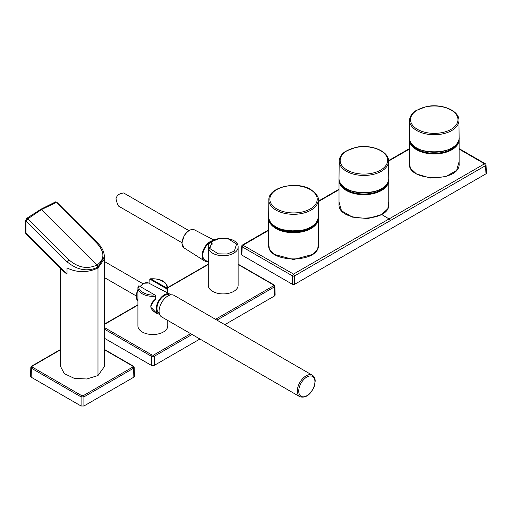 <?xml version="1.0" encoding="UTF-8"?>
<svg xmlns="http://www.w3.org/2000/svg" width="512" height="512" viewBox="0 0 512 512"><rect width="100%" height="100%" fill="white"/><g stroke="black" fill="none" stroke-linecap="round" stroke-linejoin="round"><path stroke-width="0.77" d="M188.883 230.63L123.635 192.96L121.626 193.376C118.669 193.99 116.787 195.782 115.974 198.752C116.902 202.643 117.786 205.107 118.611 206.144L181.92 242.694M207.29 261.363A11.443 6.605 -60 0 1 204.32 260.794A11.443 6.605 -60 0 1 203.002 250.803A11.443 6.605 -60 0 1 211.379 241.037A11.443 6.605 -60 0 1 212.73 240.627M208.269 261.933L204.954 260.019A10.445 6.035 -60 0 1 202.79 255.232A10.445 6.035 -60 0 1 210.182 242.438A10.445 6.035 -60 0 1 210.618 242.202M212.64 243.859C206.579 247.437 208.237 262.387 208.8 262.24M233.747 291.386A14.925 8.614 0 0 0 238.125 285.293L238.125 247.11A14.925 8.614 180 0 1 233.747 253.203A14.925 8.614 180 0 1 227.45 255.373A14.925 8.614 180 0 1 208.269 247.11L208.269 285.293A14.925 8.614 0 0 0 217.485 293.254A14.925 8.614 0 0 0 233.747 291.386M104.39 338.246L151.43 365.402L151.43 356.294L154.246 356.294L153.542 355.091L152.134 355.091L104.39 327.526M274.867 286.112L275.142 295.104L274.56 295.936L224.8 324.666M199.923 339.027L154.246 365.402L151.43 365.402M238.125 264.16L274.08 284.922L274.867 286.15L274.291 286.989L274.56 295.936M61.952 269.76L67.021 274.227L67.021 267.962C77.344 272.858 87.661 272.858 97.984 267.962L97.984 375.539L86.771 379.002L74.125 378.285L64.301 373.626L60.614 366.605L60.614 268.422M104.39 256.691L97.984 267.085L97.984 267.962L104.39 259.021L104.39 366.605L97.984 375.539M56.96 202.976L97.101 243.437C104.813 252.141 104.813 259.328 97.107 264.998L97.984 267.085C87.68 272.006 77.363 270.24 67.021 261.773L25.6 220.518L25.6 232.966L26.003 233.901L63.174 270.976L67.021 274.227L67.021 267.962M68.864 259.744L27.84 218.822L41.472 209.568L97.056 265.024L97.984 267.085L97.005 265.05C87.277 269.453 77.894 267.68 68.864 259.744L67.021 261.773M55.712 201.811L40.992 209.197L26.835 218.285L27.84 218.822L26.003 220.851L26.003 233.306L67.021 274.227M55.712 201.805L56.96 202.381L97.978 243.302C102.086 247.405 104.224 251.917 104.39 256.845L104.39 259.021M97.101 243.437L97.984 243.904M26.835 218.285L25.6 220.518M25.6 232.966L26.003 233.901M55.142 201.939L56.083 202.515L41.472 209.568L40.992 209.197M60.614 349.747L32.115 366.202L32.115 367.014L81.798 395.699L83.206 395.699L132.89 367.014L132.89 366.202L104.39 349.747M134.157 367.226L134.445 376.333L133.862 377.165L133.594 368.218L83.91 396.902L81.094 396.902A0.992 0.576 -60 0 1 81.798 395.699M83.206 395.699A0.992 0.576 60 0 1 83.91 396.902L83.91 406.01L133.862 377.165M83.91 406.01L81.094 406.01L81.094 396.902L31.411 368.218L30.848 367.226M32.115 367.014A0.992 0.576 -60 0 0 31.411 368.218L31.142 377.165L81.094 406.01M31.142 377.165L30.56 376.333L30.829 367.373M132.89 366.202A0.992 0.576 -60 0 1 133.389 366.15L134.17 367.366L133.594 368.218A0.992 0.576 60 0 0 132.89 367.014M318.406 218.342A24.877 14.362 0 0 1 311.123 228.499A24.877 14.362 0 0 1 284.013 231.616A24.877 14.362 0 0 1 268.653 218.342L268.698 217.51A24.877 14.362 0 0 0 268.653 218.342L268.653 245.011C267.123 263.539 319.936 263.565 318.406 244.941L318.368 217.51M268.653 242.778L269.318 248.986L274.413 254.47L293.53 259.546L312.646 254.451L317.747 248.941L318.406 242.701M388.768 180.326L388.768 204.205C390.304 222.886 337.466 222.573 339.014 204.205L339.014 180.326A24.877 14.362 180 0 1 339.066 179.424L339.014 180.326A24.877 14.362 180 0 0 354.368 193.594A24.877 14.362 180 0 0 381.478 190.477A24.877 14.362 180 0 0 388.768 180.326L388.717 179.418M339.014 201.99L341.485 210.79L352.493 217.126L367.846 218.573L381.69 214.522L387.821 208.742L388.768 201.958M409.421 138.701L409.376 139.61A24.877 14.362 180 0 0 424.73 152.877A24.877 14.362 180 0 0 451.84 149.766A24.877 14.362 180 0 0 459.123 139.61L459.123 163.763C460.666 182.336 407.827 182.086 409.376 163.699L409.376 139.61A24.877 14.362 180 0 1 409.421 138.714M459.123 161.536L456.653 170.387L445.645 176.698L430.291 178.042L416.448 173.933L410.31 168.173L409.376 161.466M485.965 173.837L294.586 284.326L294.586 275.872L485.587 165.6L485.965 173.837L486.4 173.203L486.029 164.954A1.491 0.864 177.4 0 1 485.587 165.6L484.538 163.802L485.28 163.725A1.491 1.491 0 0 1 486.029 164.954M268.653 229.862L242.496 244.973A1.491 1.491 0 0 0 241.754 246.195L241.382 254.445L241.818 255.078L292.474 284.326L294.586 284.326M242.496 244.973L293.53 274.08L294.586 275.872A1.491 0.819 -0 0 1 292.474 275.872L293.53 274.08L389.056 218.925A1749.165 1009.882 -120 0 0 381.69 214.522M241.754 246.195A1.491 0.864 2.6 0 0 242.189 246.842L243.245 245.043L268.653 230.362M159.616 314.438A11.443 6.605 -60 0 1 158.49 313.952L155.488 312.045L151.75 308.038C150.01 307.558 150.976 304.915 154.656 300.115L155.827 299.142M158.49 313.952A11.443 6.605 -60 0 1 158.63 300.826A11.443 6.605 -60 0 1 169.926 294.138A11.443 6.605 -60 0 1 170.912 294.874M169.715 295.162L169.574 295.078A10.445 6.035 120 0 0 159.13 301.114A10.445 6.035 120 0 0 159.13 313.178L159.27 313.261M158.445 313.92L157.037 313.517C149.222 309.299 148.762 304.461 155.654 299.002L155.654 296.192A14.925 8.614 180 0 1 137.914 287.731L137.914 325.914A14.925 8.614 0 0 0 147.123 333.875A14.925 8.614 0 0 0 163.392 332.006A14.925 8.614 0 0 0 167.763 325.914L167.763 320.461M149.965 283.789L149.786 279.469L150.637 279.558L166.291 288.595L166.643 287.987L150.989 278.95L150.022 279.27L150.989 278.95C158.835 277.715 168.781 283.456 166.643 287.987L167.494 289.357L167.757 293.005M166.291 288.595L167.149 289.491L167.014 292.621M167.149 292.582L167.494 292.166M150.637 279.558L150.989 278.95M155.891 299.085L155.891 295.994L155.034 295.091M155.891 295.994L154.682 294.893C146.835 296.128 136.89 290.381 139.027 285.856L138.182 286.106L139.027 285.856L154.682 294.893M138.208 285.92L138.182 286.106A14.925 8.614 180 0 0 137.914 287.731L138.208 285.92M138.528 285.971L139.379 286.054M167.866 296.006A12.435 7.181 120 0 0 159.744 306.963A12.435 7.181 120 0 0 161.651 316.928L299.904 396.749A12.435 7.181 -60 0 1 297.997 386.784A12.435 7.181 -60 0 1 306.125 375.827A12.435 7.181 -60 0 1 312.346 375.206L174.086 295.386A12.435 7.181 120 0 0 167.866 296.006M184.077 247.923L181.914 243.283L184.019 235.904C187.328 230.707 190.816 228.704 194.49 229.888A10.419 6.016 120 0 0 190.502 229.939A10.419 6.016 120 0 0 182.874 238.829A10.419 6.016 120 0 0 184.077 247.923L204.32 260.794M227.117 254.016L218.317 253.83L209.83 248.563L212.038 241.485L219.277 238.579L228.077 238.765L236.563 244.032L234.355 251.11L227.117 254.016M238.125 264.493L273.587 284.973L273.587 285.779L215.52 319.309M190.643 333.67L153.542 355.091M104.39 324.467L137.914 305.12M167.763 287.885L208.269 264.493M152.134 355.091L151.43 356.294L104.39 329.139M273.587 285.779L274.291 286.989L216.915 320.115M154.246 365.402L154.246 356.294L192.038 334.477M274.291 285.363L273.587 284.973M60.614 349.408L31.616 366.15A0.992 0.576 60 0 1 32.115 366.202M133.389 366.15L104.39 349.408M380.659 170.08A23.718 13.69 0 0 0 370.029 147.168A23.718 13.69 0 0 0 340.979 163.942A23.718 13.69 0 0 0 380.659 170.08M381.35 171.283A24.691 14.253 180 0 1 354.374 174.355A24.691 14.253 180 0 1 339.2 161.114C339.366 157.21 341.581 153.888 345.837 151.162L356.083 147.277C371.046 144.032 388.909 151.123 388.576 161.114A24.691 14.253 180 0 1 381.35 171.283M381.478 188.691A24.877 14.362 0 0 0 388.762 178.445C390.432 197.21 337.35 197.21 339.014 178.445A24.877 14.362 0 0 0 354.298 191.782A24.877 14.362 0 0 0 381.478 188.691M381.562 188.64A24.672 14.246 180 0 1 346.221 188.64M451.021 129.363A23.718 13.69 -0 0 0 440.39 106.458A23.718 13.69 -0 0 0 411.341 123.226A23.718 13.69 -0 0 0 451.021 129.363M451.706 130.566A24.691 14.253 180 0 1 424.73 133.638A24.691 14.253 180 0 1 409.562 120.403C409.728 116.499 411.936 113.178 416.198 110.445L426.438 106.566C441.408 103.322 459.264 110.406 458.938 120.403A24.691 14.253 180 0 1 451.706 130.566M451.84 147.974A24.877 14.362 -0 0 0 459.123 137.734C460.787 156.499 407.712 156.499 409.376 137.734A24.877 14.362 -0 0 0 424.659 151.072A24.877 14.362 -0 0 0 451.84 147.974M451.917 147.93A24.672 14.246 180 0 1 416.582 147.93M318.24 201.702L339.014 189.702M339.014 190.022A1749.165 1009.882 -120 0 0 338.726 189.869L338.003 189.805L318.24 201.222M388.762 178.445L388.576 161.114L409.376 149.114M241.818 255.078L242.189 246.842L292.474 275.872L292.474 284.326M459.123 149.126L484.538 163.802L389.056 218.925A1.491 0.864 60 0 1 390.086 220.704M458.291 141.536A24.378 14.074 180 0 1 451.488 149.158A24.378 14.074 180 0 1 426.822 152.608A24.378 14.074 180 0 1 410.208 141.536M387.93 182.246A24.378 14.074 180 0 1 381.126 189.869A24.378 14.074 180 0 1 356.467 193.325A24.378 14.074 180 0 1 339.846 182.246M306.797 229.056A23.386 13.498 180 0 1 280.262 229.056M269.709 220.922A24.378 14.074 0 0 0 286.656 231.443A24.378 14.074 0 0 0 310.771 227.891A24.378 14.074 0 0 0 317.357 220.922M310.291 189.581A23.699 13.683 0 0 0 270.643 195.712A23.699 13.683 0 0 0 299.667 212.467A23.699 13.683 0 0 0 310.291 189.581M268.838 199.968C268.122 187.11 296.717 180.621 310.784 189.53C316.518 193.837 319.002 197.318 318.221 199.968A24.691 14.259 180 0 1 303.053 213.21A24.691 14.259 180 0 1 276.07 210.138A24.691 14.259 180 0 1 268.838 199.968L268.659 216.627A24.87 14.362 0 0 0 293.53 231.078A24.87 14.362 0 0 0 318.4 216.627C317.184 225.082 309.542 229.952 295.462 231.245L281.888 229.606C273.414 226.79 269.005 222.464 268.659 216.627M140.038 286.438L144.141 283.206L148.659 283.046A10.419 6.016 120 0 0 144.371 283.226A10.419 6.016 120 0 0 140.205 286.528M137.914 289.984A10.419 6.016 120 0 0 137.914 300.838L136.083 296.115L137.914 289.555M150.445 278.81C160.55 278.438 166.323 281.414 167.763 287.731A14.925 8.614 180 0 1 167.494 289.357L167.149 289.491M157.037 313.517L157.184 312.922M306.829 377.043A11.443 6.605 120 0 0 299.821 395.104A11.443 6.605 120 0 0 313.837 387.014A11.443 6.605 120 0 0 306.829 377.043M194.49 229.888L213.901 240.013M208.269 247.11C207.725 235.341 238.662 235.341 238.125 247.11M104.39 324.134L137.914 304.781M167.757 287.546L208.269 264.16M31.616 366.15L30.835 367.366M339.424 181.146L339.424 181.504M339.2 161.114L339.014 178.445M409.562 120.403L409.376 137.734M458.938 120.403L459.123 137.734M409.376 148.621L388.557 160.627M339.014 189.222L338.003 189.805M459.123 148.621L485.28 163.731M459.123 139.61L459.078 138.701M285.402 230.496L288.365 231.008L301.658 230.496M318.221 199.968L318.4 216.627M104.39 277.555L136.09 295.853M104.39 261.472L143.053 283.789M148.659 283.046L169.926 294.138M167.763 287.731L167.757 293.011M137.926 295.763L137.914 300.646M312.346 375.206C314.202 376.39 315.155 378.355 315.206 381.107L314.298 386.33C310.573 394.822 305.779 398.298 299.904 396.749"/></g></svg>
